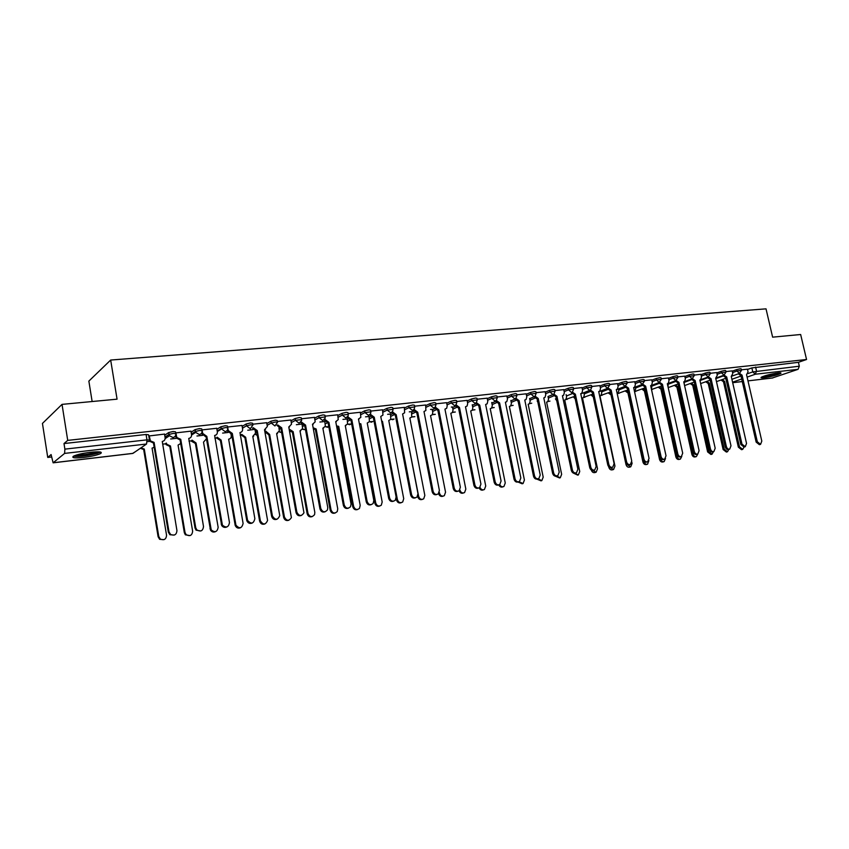 <?xml version="1.0" encoding="UTF-8"?>
<svg xmlns="http://www.w3.org/2000/svg" width="849" height="849" viewBox="0 0 849 849"><rect width="100%" height="100%" fill="white"/><g stroke="black" fill="none" stroke-linecap="round" stroke-linejoin="round"><path stroke-width="1.27" d="M175.722 433.351L175.467 431.812L173.09 431.483L168.633 432.566L168.951 434.455L173.408 433.372L175.785 433.69C175.923 435.792 174.979 437.055 172.952 437.5L169.439 435.749L168.951 434.455L165.035 437.097M201.998 430.401L201.744 428.894L199.504 428.565L195.058 429.636L195.387 431.504L199.823 430.432L202.062 430.761C202.221 432.831 201.298 434.083 199.313 434.518L195.663 432.406L195.387 431.504L191.418 434.051M227.702 427.514L227.447 426.049L225.314 425.71L220.91 426.771L221.228 428.618L225.643 427.556L227.765 427.885C227.925 429.934 227.033 431.175 225.081 431.6L221.228 428.618L217.227 431.08M252.843 424.702L252.588 423.258L250.572 422.919L246.189 423.969L246.507 425.795L250.89 424.744L252.906 425.073L250.296 428.745L246.507 425.795L242.474 428.204M277.464 421.953L277.209 420.52L275.267 420.181L270.916 421.231L271.245 423.035L275.596 421.985L277.527 422.314L274.959 425.954L271.245 423.035L267.17 425.349M301.554 419.257L301.299 417.835L299.442 417.517L295.112 418.546L295.441 420.329L301.618 419.608L301.597 420.595L299.092 423.227L295.441 420.329L291.334 422.59M325.146 416.626L324.88 415.203L323.098 414.896L318.799 415.925L319.128 417.687L325.209 416.965L325.103 418.334L322.716 420.552L319.128 417.687L314.99 419.884M348.228 414.047L347.963 412.635L346.254 412.338L341.988 413.357L342.306 415.097L348.292 414.376L348.079 416.063L345.84 417.931L342.306 415.097L338.146 417.252M370.843 411.521L370.578 410.12L368.933 409.823L364.688 410.831L365.017 412.561L370.907 411.839L370.567 413.803L368.487 415.373L365.017 412.561L360.825 414.662M392.991 409.048L392.726 407.647L391.145 407.371L386.921 408.369L387.25 410.078L393.045 409.356L392.588 411.532L390.667 412.858L387.25 410.078L383.037 412.136M414.683 406.618L414.418 405.238L412.901 404.962L408.709 405.96L409.038 407.647L414.747 406.926L414.163 409.282L412.391 410.407L409.038 407.647L404.803 409.664M435.951 404.251L435.675 402.872L434.21 402.606L430.05 403.593L430.379 405.26L436.004 404.538L435.314 407.032L433.68 407.998L430.379 405.26L426.124 407.244M456.783 401.917L456.507 400.548L455.106 400.293L450.968 401.269L451.297 402.925L456.836 402.203L456.051 404.803L459.479 407.478L458.322 407.934L455.149 405.482M477.212 399.635L476.936 398.277L475.578 398.032L471.471 398.998L471.789 400.632L477.265 399.911L476.385 402.606L479.738 405.164L478.571 405.61L475.461 403.211M497.238 397.406L496.962 396.048L495.657 395.814L491.571 396.77L491.889 398.393L497.291 397.661L496.325 400.42L499.615 402.893L498.427 403.339L495.381 400.983M516.882 395.209L516.595 393.862L515.343 393.628L511.278 394.583L511.607 396.186L516.924 395.464L515.895 398.277L519.1 400.664L517.901 401.11L514.908 398.797M536.144 393.066L535.857 391.718L534.647 391.495L530.604 392.44L530.933 394.032L536.186 393.299L535.093 396.154L538.213 398.478L537.003 398.924L534.053 396.632M555.034 390.954L554.758 389.617L553.59 389.404L549.568 390.338L549.897 391.92L555.087 391.187L553.93 394.074L552.901 394.509L549.897 391.92L545.578 393.713M573.584 388.884L573.298 387.547L572.162 387.346L568.172 388.28L568.501 389.84L573.627 389.107L572.417 392.015L571.462 392.408L568.501 389.84L564.171 391.612M591.774 386.847L591.498 385.52L590.405 385.329L586.436 386.253L586.765 387.802L591.827 387.07L590.564 389.999L580.79 393.894M609.635 384.862L609.349 383.536L608.298 383.355L604.361 384.268L604.69 385.796L609.678 385.064L607.555 388.322L604.69 385.796L600.339 387.526M627.167 382.899L626.88 381.583L625.862 381.413L621.946 382.315L622.275 383.833L627.209 383.101L625.108 386.337L622.275 383.833L617.923 385.542M644.391 380.978L644.104 379.673L643.118 379.503L639.223 380.405L639.552 381.901L644.433 381.169L642.332 384.385L639.552 381.901L635.19 383.589M661.297 379.1L661.01 377.794L660.055 377.625L656.181 378.527L656.51 380.012L661.329 379.28L659.259 382.474L656.51 380.012L652.149 381.668M677.895 377.243L677.608 375.948L676.685 375.789L672.843 376.68L673.172 378.145L677.937 377.412L675.878 380.585L673.172 378.145L668.8 379.79M694.217 375.428L693.92 374.133L693.028 373.984L689.208 374.865L689.537 376.319L694.249 375.587L692.2 378.739L689.537 376.319L685.164 377.943M710.242 373.634L709.944 372.35L709.085 372.202L705.286 373.082L705.604 374.526L710.273 373.793L708.246 376.924L705.604 374.526L701.242 376.128M725.991 371.873L725.693 370.599L724.855 370.461L721.077 371.331L721.406 372.764L726.022 372.032L724.006 375.141L721.406 372.764L717.044 374.356M741.464 370.153L741.177 368.88L740.36 368.742L736.603 369.612L736.932 371.034L741.495 370.302L739.49 373.39L736.932 371.034L732.56 372.605M764.132 377.709C771.752 376.531 777.323 375.078 780.847 373.348C781.441 372.807 780.475 372.679 777.949 372.955C770.298 374.133 764.705 375.587 761.171 377.317C760.577 377.858 761.553 377.985 764.132 377.709M83.775 457.431C91.586 456.422 97.179 455.138 100.564 453.578C102.909 451.848 99.545 451.413 90.482 452.284C82.629 453.281 76.994 454.565 73.566 456.146C71.22 457.898 74.627 458.333 83.775 457.431M62.03 404.379L117.066 399.168L110.667 360.05L766.021 308.845L772.622 337.159L800.649 334.506L806.55 359.498L67.718 440.387L62.03 404.379L42.45 423.428L47.735 457.431L51.481 457.006M162.912 444.133L165.746 443.804M188.956 441.13L191.396 440.843M214.861 438.137L216.527 437.946M240.193 435.208L241.063 435.113M92.138 401.524L88.858 381.105L110.667 360.05M47.735 457.431L51.099 454.565L53.126 462.822L64.609 453.408L64.874 449.132L146.973 439.856L149.477 440.153L148.586 434.794L146.081 434.476L146.973 439.856L146.559 444.016L64.609 453.408M67.718 440.387L64.004 443.549L64.874 449.132M747.502 369.474L751.864 367.914L752.776 371.894L799.323 366.206L798.081 369.326L772.325 377.985M799.323 366.206L798.41 362.321L806.55 359.498M732.178 370.886L725.916 371.554M708.448 376.892L711.048 378.718L726.362 446.521C727.031 448.559 728.145 449.429 729.716 449.121L730.989 445.81L715.696 378.187L717.267 375.332L716.779 372.562L710.167 373.305M692.487 378.686L695.129 380.543L710.464 448.951C711.144 451.021 712.279 451.891 713.882 451.562L715.176 448.23L699.852 380.002L700.595 379.79L701.465 377.115L700.987 374.324L694.132 375.088M684.772 376.16L677.82 376.903M668.407 377.985L661.222 378.75M651.745 379.843L644.306 380.628M634.787 381.732L627.093 382.549M617.52 383.652L609.561 384.501M599.925 385.605L591.7 386.486M582.011 387.6L573.5 388.513M563.757 389.638L554.959 390.572M545.154 391.707L536.059 392.673M526.2 393.819L516.797 394.817M506.874 395.963L497.153 397.003M487.177 398.16L477.127 399.232M459.882 489.969L459.893 490.011C460.805 492.622 462.365 493.471 464.562 492.579L465.836 489.088L450.83 413.283L452.421 412.529L453.016 410.046L452.538 406.947L451.318 407.085M467.088 400.399L456.698 401.503M432.183 409.314L430.517 409.451M446.595 402.681L435.866 403.827M411.553 411.659L409.292 411.861M425.689 405.005L414.599 406.193M390.519 414.047L387.632 414.323M404.357 407.382L392.907 408.602M369.06 416.488L365.526 416.838M382.591 409.802L370.758 411.075M347.167 418.982L342.954 419.406M360.379 412.274L348.143 413.59M324.817 421.518L319.903 422.027M337.69 414.8L325.05 416.159M314.533 417.379L301.469 418.78M290.867 420.022L277.379 421.465M266.692 422.706L252.758 424.203M241.986 425.466L227.606 427.005M216.739 428.278L201.924 429.923M190.929 431.154L175.647 432.916M164.526 434.094L148.777 435.993M164.717 435.229L168.633 432.566M191.11 432.194L195.058 429.636M216.909 429.254L220.91 426.771M242.156 426.368L246.189 423.969L246.507 425.795L242.474 428.183M266.841 423.566L270.916 421.231M291.016 420.817L295.112 418.546M314.671 418.143L318.799 415.925M337.828 415.511L341.988 413.357M347.283 419.639L348.132 419.204M360.507 412.954L364.688 410.831M369.177 417.114L370.451 416.488M382.719 410.438L386.921 408.369M390.636 414.641L392.323 413.834M404.474 407.987L408.709 405.96M411.669 412.221L413.771 411.234M425.805 405.589L430.05 403.593M432.29 409.844L434.805 408.687M446.701 403.233L450.968 401.269M452.517 407.52L455.435 406.204M467.183 400.919L471.471 398.998M472.352 405.238L475.673 403.774M487.273 398.659L491.571 396.77M491.804 403.01L495.529 401.397M506.97 396.451L511.278 394.583M510.907 400.813L515.003 399.072M526.295 394.276L530.604 392.44M529.638 398.669L534.106 396.801M545.249 392.142L549.568 390.338M556.562 476.077L560.266 477.775L561.645 474.304L546.618 402.118L547.754 401.694L548.55 399.041L548.019 396.515L552.869 394.573M563.842 390.062L568.172 388.28M582.096 388.014L586.436 386.253M600.01 385.998L604.361 384.268M617.594 384.024L621.946 382.315M634.861 382.092L639.223 380.405M651.82 380.193L656.181 378.527M668.481 378.325L672.843 376.68M684.846 376.489L689.208 374.865M700.913 374.696L705.286 373.082M716.715 372.923L721.077 371.331M732.241 371.183L736.603 369.612M747.438 369.188L741.389 369.824M64.004 443.549L146.081 434.476M798.41 362.321L751.864 367.914M301.501 424.118L296.365 424.702M253.14 429.615L247.749 430.231M228.158 432.459L222.629 433.086M202.614 435.357L196.957 436.004M176.507 438.328L170.691 438.986M149.806 441.363L147.132 441.671M739.553 373.401L742.068 375.173L740.763 375.598L738.397 373.804M760.333 444.42L759.388 444.685L756.151 442.117L740.912 375.576M742.068 375.173L757.329 441.777L760.566 444.356L761.808 441.098L746.547 374.664L748.054 371.862L747.428 369.156M722.117 379.609L724.611 381.35L739.49 446.861L742.695 449.376L744.032 447.073M742.461 449.439L741.548 449.694L738.354 447.179L723.497 381.742L721.003 380.012M723.497 381.742L724.611 381.35M724.133 375.12L726.691 376.935L725.396 377.359L722.987 375.534M745.019 446.786L744.106 447.052L740.806 444.462L725.545 377.338M726.691 376.935L741.984 444.133L745.273 446.712L746.536 443.433L731.254 376.404L732.793 373.581L732.167 370.854M711.048 378.718L709.764 379.153L707.313 377.296M729.44 449.195L728.548 449.45C726.977 449.758 725.863 448.898 725.195 446.861L709.913 379.132M778.915 372.86L773.206 374.749L762.795 376.521M765.713 375.555L775.848 373.242M762.009 376.85L773.566 374.802L779.764 372.807M99.206 451.87L95.884 453.387C86.343 455.775 79.233 456.539 74.563 455.68M76.622 454.968C82.045 455.17 88.2 454.364 95.088 452.528L97.041 451.817M73.375 456.242C79.594 456.836 87.532 455.871 97.21 453.366L100.5 452.05M706.814 381.36L709.35 383.132L724.25 449.206L727.508 451.742L728.866 449.365M727.253 451.817L726.383 452.061L723.125 449.535L708.246 383.525L705.71 381.763M708.246 383.525L709.35 383.132M691.256 383.143L693.835 384.947L708.756 451.604L712.078 454.151L713.447 451.689M711.802 454.226L710.942 454.47L707.631 451.923L692.731 385.34L690.163 383.536M692.731 385.34L693.835 384.947M695.129 380.543L693.845 380.968L691.351 379.079M713.585 451.657L712.725 451.901C711.122 452.22 709.987 451.35 709.308 449.291L694.004 380.946M676.25 380.501L678.935 382.39L677.81 382.803L675.114 380.893M697.443 454.151L696.626 454.385C694.991 454.735 693.824 453.854 693.134 451.764L677.81 382.803M678.935 382.39L694.291 451.424C694.97 453.525 696.138 454.406 697.772 454.056L699.088 450.692L683.742 381.838L684.517 381.615L685.387 378.93L684.761 376.128M659.705 382.358L662.443 384.279L661.329 384.693L658.591 382.74M681.015 456.698L680.229 456.921C678.563 457.293 677.375 456.412 676.674 454.289L661.329 384.693M662.443 384.279L677.82 453.95C678.51 456.072 679.699 456.953 681.376 456.592L682.702 453.196L667.335 383.716L668.152 383.472L669.023 380.776L668.396 377.954M675.422 384.947L678.043 386.783L692.986 454.035C693.644 456.062 694.779 456.921 696.371 456.592L697.761 454.066M684.368 384.639L683.976 381.817M696.063 456.677L695.246 456.921C693.654 457.24 692.529 456.391 691.871 454.353L676.95 387.186L674.339 385.35M676.95 387.186L678.043 386.783M659.312 386.783L661.987 388.662L676.94 456.507C677.619 458.566 678.765 459.426 680.389 459.086L681.789 456.359M668.121 387.271L668.014 383.546M680.06 459.182L679.274 459.405C677.651 459.744 676.504 458.895 675.836 456.836L660.904 389.054L658.24 387.186M660.904 389.054L661.987 388.662M642.926 388.651L645.431 390.582L644.412 390.986L641.855 389.054M660.405 458.099L660.618 459.033C661.297 461.124 662.464 461.983 664.13 461.623L665.51 458.534M651.512 389.606L651.777 385.319M663.769 461.718L663.027 461.941C661.371 462.302 660.204 461.442 659.514 459.351L644.412 390.986M644.571 390.964L645.442 390.636M642.873 384.236L645.654 386.199L644.561 386.613L641.759 384.629M664.279 459.288L663.547 459.5C661.838 459.893 660.628 459.012 659.917 456.847L644.561 386.613M645.654 386.199L661.042 456.518C661.753 458.672 662.963 459.564 664.671 459.171L666.019 455.754L650.642 385.626L651.501 385.361L652.361 382.666L651.735 379.8M626.244 390.551L628.334 392.503M643.977 461.506L643.998 461.591C644.688 463.713 645.887 464.583 647.585 464.191L648.869 460.551M634.553 391.792L635.657 389.012L635.243 387.112M647.182 464.307L646.492 464.509C644.794 464.902 643.606 464.032 642.905 461.92L627.942 392.907L625.182 390.964M625.724 386.146L628.568 388.152L627.475 388.566L624.631 386.539M647.235 461.92L646.556 462.121C644.805 462.546 643.574 461.654 642.852 459.468L627.475 388.566M628.568 388.152L643.966 459.129C644.688 461.325 645.93 462.206 647.681 461.792L649.039 458.354L633.641 387.568L634.543 387.282L635.402 384.576L634.776 381.689M617.329 393.862L618.857 390.943L618.422 388.938M609.264 392.493L610.887 394.339M627.188 464.626L630.743 466.812L632.091 463.427L631.815 462.143M630.298 466.95L629.661 467.13C627.92 467.544 626.7 466.685 626 464.53L625.554 462.45M611.004 394.881L608.213 392.896M608.266 388.089L611.163 390.137L610.081 390.561L607.173 388.481M629.884 464.615L629.258 464.796C627.464 465.241 626.201 464.35 625.469 462.121L610.081 390.561M611.163 390.137L626.573 461.792C627.305 464.021 628.578 464.912 630.361 464.467L631.741 460.996L616.321 389.542L617.287 389.235L618.136 386.518L617.51 383.61M610.081 467.608L613.594 469.486L614.963 466.08L599.956 395.889L600.901 395.581L601.761 392.917L601.304 390.784M591.965 394.456L593.101 396.037M613.116 469.624L612.522 469.805C610.749 470.25 609.508 469.37 608.786 467.183L608.68 466.674M593.281 396.918L590.936 394.859M590.48 390.062L593.43 392.164L592.358 392.588L589.408 390.455M612.193 467.343L611.641 467.512C609.805 468.001 608.51 467.099 607.757 464.838L592.358 392.588M593.43 392.164L608.86 464.499C609.603 466.77 610.898 467.661 612.734 467.183L614.114 463.692L598.694 391.559L599.712 391.219L600.551 388.502L599.914 385.573M592.623 470.495L596.136 472.203L597.516 468.765L582.499 397.926L583.507 397.587L584.345 394.923L583.868 392.663M574.37 396.451L574.911 397.481M595.605 472.362L595.085 472.522C593.313 472.999 592.05 472.161 591.286 470.017M575.197 398.86L573.34 396.854M572.353 392.058L575.367 394.233L574.317 394.658L571.292 392.471M575.367 394.233L590.808 467.268C591.573 469.571 592.899 470.473 594.778 469.953L596.157 466.441L580.727 393.618L581.809 393.236L582.626 390.529L582 387.568M594.173 470.134L593.695 470.282C591.817 470.802 590.49 469.911 589.726 467.597L574.317 394.658M553.888 394.106L556.965 396.334L555.925 396.759L552.848 394.53M575.802 472.978L575.41 473.105C573.478 473.657 572.12 472.766 571.335 470.41L555.925 396.759M556.965 396.334L572.406 470.081C573.192 472.437 574.55 473.328 576.482 472.776L577.872 469.242L562.431 395.708L563.577 395.294L564.373 392.588L563.747 389.595M538.213 398.478L553.654 472.946C554.461 475.355 555.862 476.247 557.846 475.642L559.226 472.097L543.795 397.926L545.005 397.374L545.78 394.689L545.143 391.665M557.082 475.875L556.785 475.971C554.8 476.576 553.41 475.684 552.603 473.286L537.184 398.903M519.1 400.664L534.541 475.875C535.379 478.327 536.812 479.229 538.85 478.56L540.219 475.005L524.778 400.017L526.083 399.486L526.815 396.823L526.189 393.777M537.99 478.836L537.799 478.889C535.772 479.558 534.329 478.666 533.501 476.204L518.081 401.089M518.516 481.839L518.463 481.861C516.362 482.593 514.887 481.701 514.027 479.186L498.618 403.317M499.615 402.893L515.056 478.857C515.916 481.372 517.391 482.264 519.492 481.532L520.84 477.966L505.399 402.224L506.8 401.641L507.49 399.009L506.864 395.921M498.692 484.917C496.548 485.67 495.041 484.779 494.171 482.232L478.762 405.589M479.738 405.164L495.179 481.892C496.081 484.482 497.599 485.363 499.764 484.556L501.08 480.99L485.639 404.485L487.146 403.816L487.793 401.227L487.167 398.117M574.784 473.307L578.36 474.962L579.74 471.513L564.723 400.006L565.784 399.624L566.612 396.961L566.103 394.573M577.766 475.143L573.542 473.18M556.742 400.675L555.426 398.892M559.597 477.976L555.448 476.215M537.873 402.224L537.173 400.972M537.969 478.836L541.821 480.63L543.201 477.149L528.174 404.262L529.383 403.806L530.158 401.163L529.606 398.478M541.078 480.863L536.95 479.165M519.057 481.723L523.048 483.548L524.417 480.046L509.379 406.459L510.673 405.939L511.416 403.317L510.833 400.473M522.199 483.813L518.06 482.041M499.743 484.567C500.761 486.562 502.152 487.209 503.913 486.509L505.261 483.007L490.234 408.687L491.624 408.104L492.314 405.525L491.709 402.5M502.948 486.817L502.926 486.827C501.175 487.528 499.785 486.891 498.766 484.906M480.014 487.337C481.012 489.586 482.487 490.308 484.418 489.512L485.734 486.021L470.717 410.969L472.203 410.3L472.851 407.764L472.246 404.708M483.389 489.873C481.574 490.595 480.152 489.937 479.123 487.888M478.518 488.037C476.331 488.812 474.793 487.91 473.912 485.331L458.513 407.913M459.479 407.478L474.909 485.002C475.843 487.655 477.425 488.536 479.653 487.623L480.927 484.079L465.496 406.788L467.109 406.024L467.703 403.498L467.077 400.357M463.458 492.982C461.527 493.715 460.062 492.993 459.065 490.807M435.335 407.149L438.816 409.844L437.659 410.29L434.433 407.775M457.929 491.221C455.701 492.006 454.141 491.093 453.249 488.493L437.861 410.269M438.816 409.844L454.226 488.164C455.213 490.913 456.858 491.773 459.15 490.743L460.37 487.22L444.95 409.144L446.691 408.252L447.211 405.811L446.585 402.638M439.315 492.303L439.474 493.163C440.44 495.848 442.064 496.697 444.324 495.678L445.545 492.218L430.539 415.649L432.268 414.779L432.788 412.381L432.173 409.26M443.136 496.156C441.002 496.909 439.474 496.06 438.572 493.609M414.195 409.536L417.729 412.253L416.594 412.71L413.293 410.109M436.917 494.479C434.646 495.264 433.064 494.351 432.162 491.72L416.795 412.688M417.729 412.253L433.128 491.391C434.179 494.245 435.887 495.084 438.254 493.906L439.389 490.435L423.991 411.532L425.869 410.502L425.678 404.962M403.53 418.801L418.653 496.368C419.682 499.17 421.369 499.987 423.704 498.83L424.84 495.423L409.855 418.069L411.712 417.05L411.553 411.606M422.409 499.382C420.159 500.157 418.61 499.254 417.74 496.686L417.644 496.209M392.036 412.253L392.62 411.967L396.207 414.715L395.093 415.172L391.729 412.487M415.49 497.79C413.166 498.596 411.553 497.673 410.651 495.02L395.294 415.14M396.207 414.715L411.585 494.691C412.72 497.663 414.503 498.459 416.955 497.1L417.984 493.704L402.596 413.983L404.623 412.773L404.347 407.329M381.689 421.284L382.464 421.263L397.417 499.647C398.521 502.566 400.282 503.351 402.691 502.003L403.721 498.681L388.768 420.52L390.763 419.342L390.508 414.004M401.269 502.682C398.977 503.468 397.385 502.555 396.515 499.965L396.186 498.225M381.742 421.603L382.464 421.263M369.718 414.885L370.589 414.45L374.25 417.22L373.146 417.676L369.708 414.896M393.607 501.175C391.23 501.992 389.595 501.059 388.683 498.384L373.358 417.655M374.25 417.22L389.606 498.055C390.837 501.165 392.716 501.929 395.241 500.316L396.133 497.058L380.766 416.477L382.952 415.055L382.581 409.759M359.36 423.662L360.814 423.789L375.736 503.001C376.945 506.046 378.792 506.789 381.286 505.208L382.177 502.003L367.246 423.035L369.4 421.635L369.05 416.435M379.694 506.046C377.349 506.842 375.746 505.93 374.855 503.308L359.467 424.245M359.955 424.203L360.814 423.789M351.826 419.788L350.743 420.244L347.241 417.432L348.111 416.997L351.826 419.788L367.15 501.483C368.53 504.784 370.514 505.463 373.104 503.531L373.825 500.464L358.48 419.024L360.836 417.347L360.369 412.221M359.095 418.918L358.522 419.247M371.268 504.635C368.848 505.463 367.171 504.529 366.259 501.812L350.955 420.223M336.522 425.88L338.719 426.368L353.619 506.407C354.967 509.633 356.92 510.302 359.477 508.402L360.188 505.399L345.278 425.593L347.591 423.948L347.156 418.928M345.904 425.498L345.32 425.816M357.684 509.485C355.296 510.291 353.651 509.368 352.76 506.726L337.891 426.782L336.682 426.739M337.891 426.782L338.719 426.368M328.934 422.399L327.863 422.866L324.307 420.022L325.146 419.586L328.934 422.399L344.227 504.996C345.808 508.509 347.91 509.082 350.541 506.715L351.04 503.956L335.737 421.624L338.242 419.629L337.679 414.747M336.416 421.507L335.779 421.868M348.461 508.169C345.978 509.007 344.28 508.063 343.357 505.325L328.085 422.834M313.132 427.758L316.168 428.989L331.036 509.899C332.585 513.337 334.655 513.889 337.244 511.565L337.743 508.859L322.864 428.214L325.337 426.251L324.806 421.465M323.554 428.087L322.917 428.448M335.217 512.987C332.766 513.815 331.099 512.892 330.197 510.207L315.361 429.414L313.377 429.074M315.361 429.414L316.168 428.989M305.555 425.073L304.504 425.54L300.886 422.675L301.703 422.229L305.555 425.073L320.805 508.583C322.673 512.361 324.912 512.775 327.512 509.814L327.767 507.511L312.496 424.277L315.149 421.911L314.523 417.326M313.26 424.139L312.538 424.532M325.167 511.767C322.631 512.637 320.89 511.682 319.956 508.901L304.727 425.508M289.127 429.032L293.149 431.674L307.975 513.454C309.811 517.158 312.007 517.55 314.576 514.643L314.83 512.393L299.994 430.878L302.605 428.554L302.127 424.797M300.748 430.74L300.037 431.133M312.283 516.563C309.779 517.412 308.07 516.479 307.168 513.762L292.364 432.099L289.509 431.122M292.364 432.099L293.149 431.674M281.666 427.8L280.637 428.267L276.954 425.37L277.75 424.935L281.666 427.8L296.885 512.244C299.156 516.33 301.522 516.51 303.953 512.775L288.766 426.994L291.525 424.203L290.857 419.958M289.605 426.824L288.809 427.259M301.374 515.449C298.774 516.341 297.001 515.375 296.057 512.563L280.87 428.246M265.716 431.133L269.653 434.423L284.436 517.083C286.665 521.084 288.989 521.254 291.387 517.593L276.636 433.606L279.353 430.857L278.939 427.981M277.474 433.436L276.678 433.86M288.862 520.214C286.304 521.084 284.564 520.14 283.64 517.391L268.889 434.837L265.047 432.035L265.801 431.61M268.889 434.837L269.653 434.423M257.258 430.592L256.249 431.059L252.503 428.14L253.267 427.694L257.258 430.592L272.423 515.98C275.267 520.384 277.719 520.257 279.756 515.598L264.517 429.764L267.35 426.495L266.682 422.653M265.44 429.573L264.559 430.05M277.061 519.206C274.397 520.119 272.582 519.153 271.627 516.298L256.494 431.037M264.941 523.939C262.32 524.831 260.547 523.886 259.614 521.106L244.905 437.638L240.999 434.815L241.732 434.391L245.648 437.224L260.378 520.798C263.169 525.106 265.567 524.979 267.584 520.416L252.779 436.386L255.57 433.181L255.209 431.005M253.702 436.195L252.822 436.662M244.905 437.638L245.648 437.224M232.318 433.446L231.331 433.913L227.521 430.963L228.254 430.517L232.318 433.446L247.568 520.373C251.145 524.385 253.575 523.812 254.859 518.675L239.97 432.566C241.88 432.152 242.761 430.921 242.591 428.894L241.976 425.402M252.217 523.048C249.776 523.971 247.972 523.186 246.794 520.692L231.575 433.881M227.797 427.864L228.254 430.517M240.511 527.749C238.113 528.651 236.34 527.887 235.205 525.446L220.411 440.504L216.506 437.957L217.142 437.224L221.122 440.079L235.937 525.149C239.439 529.065 241.827 528.503 243.101 523.462L228.646 439.198C230.525 438.784 231.384 437.585 231.236 435.601L230.939 433.935M220.411 440.504L221.122 440.079M206.827 436.365L205.861 436.832L201.977 433.85L202.688 433.404L206.827 436.365L222.417 525.17C226.237 528.205 228.593 527.335 229.463 522.559L214.648 435.463C216.601 435.038 217.503 433.797 217.344 431.748L216.728 428.214M226.821 526.964C224.773 527.855 223.054 527.356 221.674 525.489L206.105 436.8M202.211 430.634L202.688 433.404M215.55 531.633C213.534 532.503 211.857 532.015 210.51 530.19L195.387 443.422L191.545 441.289L192.012 440.111L196.066 442.998L211.221 529.893C214.967 532.854 217.28 531.994 218.151 527.314L203.516 442.138L206.456 438.816M195.387 443.422L196.066 442.998M180.752 439.336L179.818 439.814L176.274 437.967L175.86 436.8L176.539 436.354L176.953 437.522L180.752 439.336L195.737 527.717L196.788 529.85C200.672 532.068 202.911 530.965 203.505 526.529L188.754 438.424C190.749 437.988 191.672 436.736 191.524 434.656L190.919 431.08M200.852 530.975L196.077 530.158L195.026 528.036L180.073 439.782M175.923 432.746L176.539 436.354M190.038 535.602L185.358 534.817L184.339 532.726L169.811 446.415L166.086 444.643L165.682 443.496L166.33 443.072L166.733 444.218L170.458 445.99L185.018 532.429L186.048 534.52C189.858 536.685 192.054 535.592 192.649 531.251L178.067 445.099L180.699 443.496M169.811 446.415L170.458 445.99M149.18 435.728L150.432 440.896L154.083 442.393L153.181 442.86L149.785 441.342L149.137 439.782M174.3 535.072L169.864 534.721L168.314 532.121L153.436 442.828M154.083 442.393L168.993 531.814L170.543 534.414C174.406 536.016 176.539 534.753 176.942 530.593L162.265 441.448C164.313 441.013 165.268 439.74 165.12 437.638L164.515 434.019M140.934 447.879L144.288 449.047L158.763 536.483L160.281 539.03C164.069 540.59 166.16 539.348 166.563 535.284L152.067 448.134L154.168 447.253M163.974 539.656L159.633 539.317L158.116 536.78L143.661 449.461L140.318 448.304M143.661 449.461L144.288 449.047M53.254 462.758L132.953 453.366L146.559 444.016M731.902 379.27L741.018 376.043M747.958 373.592L752.776 371.894L755.313 374.229L747.109 377.105M741.697 379.004L732.57 382.199M742.281 381.562L732.687 382.687L742.281 381.53M772.601 377.985L747.98 380.883L772.877 377.922M798.081 369.326L755.313 374.229L756.512 371.034L755.599 367.065M231.692 434.571L231.108 434.921L231.692 434.55M255.39 432.056L256.557 431.398M279.172 429.286L280.881 428.342M302.456 426.569L304.367 425.551M325.263 423.916L327.279 422.866M347.602 421.316L349.83 420.202M369.495 418.78L371.979 417.559M390.954 416.286L393.724 414.959M411.977 413.845L415.055 412.412M432.608 411.457L435.993 409.908M447.03 404.877L451.297 402.925L454.544 405.631L456.051 404.803M452.825 409.122L456.539 407.456M467.512 402.553L471.789 400.632L474.994 403.317L476.385 402.606M472.67 406.83L476.703 405.058M487.602 400.272L491.889 398.393L495.041 401.057L496.325 400.42M492.123 404.58L496.485 402.702M507.299 398.043L511.607 396.186L514.706 398.828L515.895 398.277M511.215 402.373L515.895 400.388M526.624 395.857L530.933 394.032L533.989 396.642L535.093 396.154M529.956 400.208L534.944 398.128M548.348 398.085L553.654 395.91M566.41 395.995L572.014 393.745M582.425 389.542L586.765 387.802L589.673 390.349M584.133 393.947L590.034 391.612M601.548 391.941L607.735 389.521M618.645 389.967L625.119 387.473M635.445 388.035L642.194 385.467M651.958 386.136L658.973 383.493M668.174 384.268L675.454 381.562M684.114 382.432L691.638 379.662M699.979 380.554L707.557 377.794M715.792 378.633L723.199 375.969M668.343 387.568L678.075 383.971M651.629 389.489L661.604 385.934M635.126 391.4L644.847 387.929M618.337 393.331L627.782 389.967M601.241 395.284L610.399 392.047M583.836 397.279L592.698 394.169M566.124 399.306L574.667 396.334M548.083 401.375L549.961 401.11L547.955 401.513M529.702 403.466L531.729 403.211L529.574 403.615M510.981 405.599L513.157 405.355M491.911 407.775L494.235 407.531L491.783 407.934M472.469 409.982L474.962 409.749M452.655 412.221L455.319 412.009M432.449 414.514L435.304 414.312M411.85 416.838L414.885 416.657M390.837 419.204L392.705 419.693L394.074 419.045M369.411 421.613L371.406 422.176L372.849 421.475M347.549 424.065L349.671 424.702L351.199 423.948M325.231 426.559L327.502 427.28L328.807 426.75M302.456 429.095L305.502 429.764L302.382 429.254M279.194 431.674L281.656 432.619M255.443 434.295L257.247 435.314M231.183 436.959L232.265 437.819M135.49 451.626L132.646 453.408M741.92 375.194L740.763 375.598M757.329 441.777L756.151 442.117M723.348 381.763L724.462 381.371M738.354 447.179L739.49 446.861M726.542 376.945L725.396 377.359M741.984 444.133L740.806 444.462M710.9 378.739L709.764 379.153M726.362 446.521L725.195 446.861M708.098 383.546L709.202 383.154M723.125 449.535L724.25 449.206M692.582 385.361L693.675 384.958M707.631 451.923L708.756 451.604M694.981 380.554L693.845 380.968M710.464 448.951L709.308 449.291M678.776 382.411L677.661 382.825M694.291 451.424L693.134 451.764M662.284 384.289L661.169 384.714M677.82 453.95L676.674 454.289M676.802 387.197L677.895 386.804M691.871 454.353L692.986 454.035M660.745 389.075L661.827 388.672M675.836 456.836L676.94 456.507M659.514 459.351L660.618 459.033M645.495 386.21L644.391 386.635M661.042 456.518L659.917 456.847M642.905 461.92L643.998 461.591M628.398 388.163L627.305 388.587M643.966 459.129L642.852 459.468M626 464.53L626.742 464.307M610.993 390.158L609.911 390.582M626.573 461.792L625.469 462.121M593.26 392.185L592.188 392.609M608.86 464.499L607.757 464.838M575.197 394.254L574.136 394.668M590.808 467.268L589.726 467.597M556.785 396.356L555.745 396.78M572.406 470.081L571.335 470.41M538.033 398.499L537.003 398.924M553.654 472.946L552.603 473.286M518.909 400.686L517.901 401.11M534.541 475.875L533.501 476.204M499.424 402.914L498.427 403.339M515.056 478.857L514.027 479.186M479.547 405.185L478.571 405.61M495.179 481.892L494.171 482.232M459.288 407.499L458.322 407.934M474.909 485.002L473.912 485.331M438.615 409.865L437.659 410.29M454.226 488.164L453.249 488.493M438.753 493.407L439.474 493.163M417.517 412.274L416.594 412.71M433.128 491.391L432.162 491.72M417.74 496.686L418.653 496.368M395.995 414.737L395.093 415.172M411.585 494.691L410.651 495.02M396.515 499.965L397.417 499.647M374.027 417.241L373.146 417.676M389.606 498.055L388.683 498.384M359.753 424.224L360.602 423.81M374.855 503.308L375.736 503.001M351.603 419.809L350.743 420.244M367.15 501.483L366.259 501.812M337.669 426.803L338.507 426.389M352.76 506.726L353.619 506.407M328.712 422.431L327.863 422.866M344.227 504.996L343.357 505.325M315.138 429.435L315.955 429.021M330.197 510.207L331.036 509.899M305.322 425.105L304.504 425.54M320.805 508.583L319.956 508.901M292.141 432.12L292.926 431.706M307.168 513.762L307.975 513.454M281.433 427.832L280.637 428.267M296.885 512.244L296.057 512.563M268.655 434.868L269.42 434.444M283.64 517.391L284.436 517.083M257.024 430.623L256.249 431.059M272.423 515.98L271.627 516.298M244.671 437.67L245.414 437.246M259.614 521.106L260.378 520.798M232.074 433.478L231.331 433.913M247.43 519.811L246.656 520.129M220.178 440.525L220.889 440.111M235.067 524.894L235.799 524.597M206.572 436.386L205.861 436.832M221.876 523.716L221.133 524.035M195.143 443.454L195.822 443.029M209.979 528.768L210.69 528.471M180.497 439.368L179.818 439.814M195.737 527.717L195.026 528.036M169.556 446.436L170.214 446.022M184.339 532.726L185.018 532.429M153.828 442.414L153.181 442.86M168.993 531.814L168.314 532.121M143.407 449.492L144.033 449.068M158.116 536.78L158.763 536.483M739.606 373.369L732.241 376.001M725.768 378.314L716.471 381.626M220.942 426.76L221.345 429.085L217.312 431.568M195.121 429.605L195.663 432.406L191.566 435.028M168.707 432.523L169.439 435.749L165.141 438.625M724.112 375.131L716.652 377.816M710.146 380.161L700.658 383.578M708.353 376.914L700.775 379.673M694.249 382.05L684.57 385.573M692.306 378.728L684.591 381.572M651.554 389.574L652.223 389.447M675.974 380.575L668.057 383.525M635.031 391.485L635.827 391.357M659.344 382.464L650.663 385.733M618.231 393.427L619.133 393.299M642.406 384.374L633.672 387.717M601.134 395.401L602.143 395.284M625.161 386.327L616.363 389.733M583.719 397.406L584.844 397.29M607.597 388.322L598.736 391.792M565.996 399.444L567.238 399.348M510.854 405.758L513.136 405.366M472.341 410.152L474.931 409.77M452.528 412.402L455.276 412.03M432.332 414.683L435.24 414.344M411.744 417.018L414.821 416.689M390.742 419.385L394 419.077M369.315 421.794L372.764 421.518M347.453 424.235L351.104 423.991M325.156 426.729L328.796 426.697M279.141 431.823L281.666 432.661M255.4 434.433L257.268 435.41M231.151 437.076L232.286 437.957M53.126 462.822L132.794 453.43L135.267 451.774M228.328 430.836L227.596 431.281M247.568 520.373L246.794 520.692M216.506 437.957L217.206 437.532M235.205 525.446L235.937 525.149M202.9 434.157L202.2 434.603M222.417 525.17L221.674 525.489M191.545 441.289L192.224 440.864M210.51 530.19L211.221 529.893M176.953 437.522L176.274 437.967M196.788 529.85L196.077 530.158M166.086 444.643L166.733 444.218M185.358 534.817L186.048 534.52M150.432 440.896L149.785 441.342M170.543 534.414L169.864 534.721M159.633 539.317L160.281 539.03"/></g></svg>
